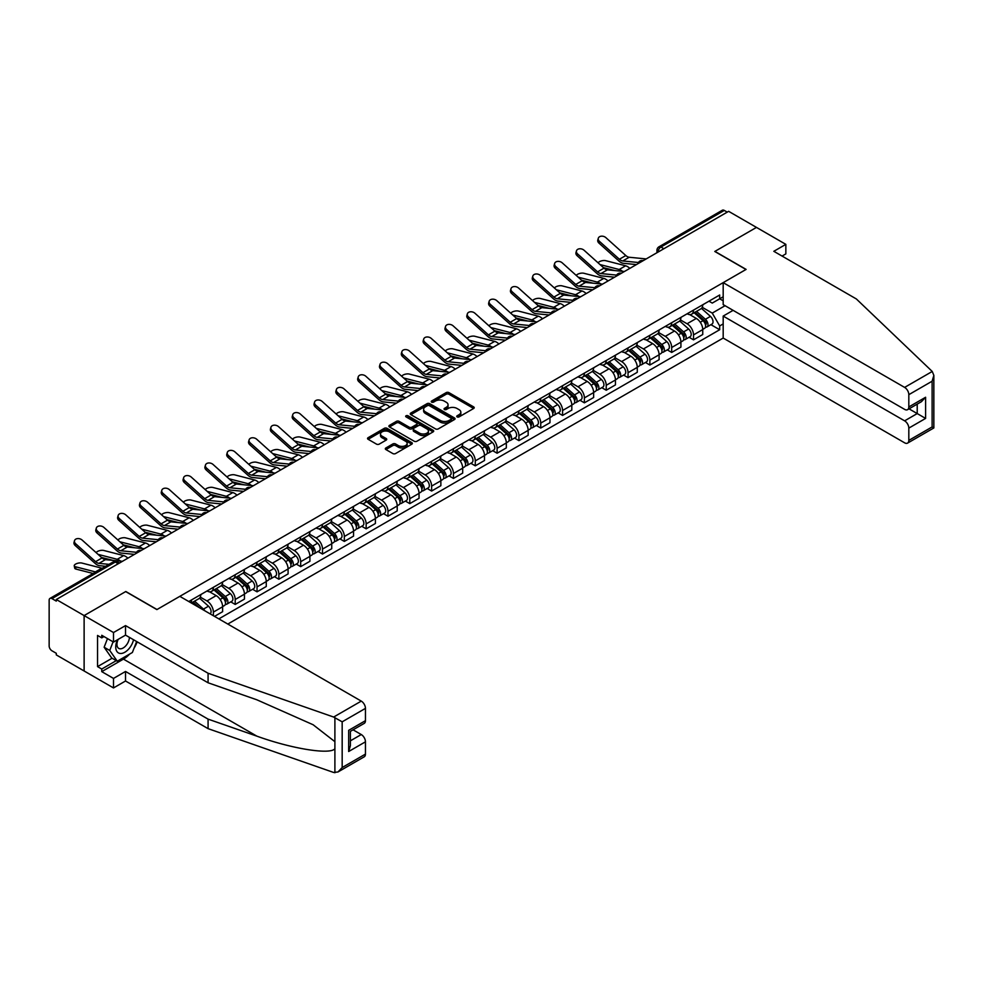 <?xml version="1.0" encoding="UTF-8"?>
<svg xmlns="http://www.w3.org/2000/svg" width="983" height="983" viewBox="0 0 983 983"><rect width="100%" height="100%" fill="white"/><g stroke="black" fill="none" stroke-linecap="round" stroke-linejoin="round"><path stroke-width="1.47" d="M457.132 416.903A1.364 0.786 0 0 0 459.049 416.903L473.646 408.486A1.941 1.118 0 0 0 474.211 407.687A1.941 1.118 0 0 0 473.646 406.901L448.924 392.622A1.941 1.118 0 0 0 446.184 392.622L431.586 401.052A1.364 0.786 0 0 0 433.515 402.158L435.395 401.076A6.217 3.588 0 0 1 444.193 401.076L446.245 402.256A6.217 3.588 0 0 1 448.064 404.799A6.217 3.588 0 0 1 446.245 407.331L444.365 408.424A1.364 0.786 0 0 0 446.282 409.53L448.174 408.449A6.217 3.588 0 0 1 456.96 408.449L459.012 409.628A6.217 3.588 0 0 1 460.843 412.172A6.217 3.588 0 0 1 459.012 414.703L457.132 415.797A1.364 0.786 0 0 0 457.132 416.903L457.132 415.797M385.901 447.965A1.941 1.118 0 0 0 385.324 448.752A1.941 1.118 0 0 0 385.901 449.55L392.831 453.556A1.941 1.118 0 0 0 395.571 453.556L411.779 444.193A1.941 1.118 0 0 0 412.344 443.407A1.941 1.118 0 0 0 411.779 442.608L387.069 428.342A1.941 1.118 0 0 0 384.316 428.342L368.109 437.693A1.941 1.118 0 0 0 367.544 438.492A1.941 1.118 0 0 0 368.109 439.278L376.489 444.119A1.941 1.118 0 0 0 379.241 444.119L386.172 440.114A1.941 1.118 0 0 0 386.737 439.327A1.941 1.118 0 0 0 386.172 438.529L382.018 436.133A5.198 2.998 0 0 1 380.495 434.007A5.198 2.998 0 0 1 383.702 431.242A5.198 2.998 0 0 1 389.366 431.893L405.635 441.281A5.198 2.998 0 0 1 407.159 443.407A5.198 2.998 0 0 1 403.952 446.171A5.198 2.998 0 0 1 398.287 445.532L395.571 443.96A1.941 1.118 0 0 0 392.831 443.96L385.901 447.965L385.901 449.55M56.289 599.507L728.636 211.333L756.468 227.405L714.776 251.464L745.974 269.477L157.01 609.521L125.812 591.508L84.12 615.579L56.289 599.507L56.289 601.117L51.952 598.61A3.957 2.285 -120 0 0 49.973 598.414A3.957 2.285 -120 0 0 49.15 600.232L49.15 645.942A3.957 2.285 -120 0 0 51.952 650.795L56.289 653.29L56.289 654.911L84.12 670.984L84.12 615.579L84.12 670.984L113.5 687.94L113.5 678.417L125.529 671.463L125.529 680.998L113.5 687.94M435.53 428.895A1.941 1.118 0 0 0 438.283 428.895L454.49 419.544A1.941 1.118 0 0 0 455.055 418.746A1.941 1.118 0 0 0 454.49 417.959L429.768 403.681A1.941 1.118 0 0 0 427.027 403.681L410.82 413.044A1.941 1.118 0 0 0 410.255 413.831A1.941 1.118 0 0 0 410.82 414.629L435.53 428.895M406.63 417.197A1.364 0.786 0 0 1 408.006 417.394L408.006 415.772L433.134 430.284A1.941 1.118 0 0 1 433.7 431.082A1.941 1.118 0 0 1 433.134 431.869L416.927 441.232A1.941 1.118 0 0 1 414.187 441.232L389.465 426.954L389.465 425.369A1.941 1.118 0 0 0 388.899 426.167A1.941 1.118 0 0 0 389.465 426.954M389.465 425.369L396.395 421.363A1.941 1.118 0 0 1 399.147 421.363L409.174 427.15A1.941 1.118 0 0 0 411.914 427.15L416.522 424.496A1.941 1.118 0 0 0 417.087 423.71A1.941 1.118 0 0 0 416.522 422.911L406.077 416.89A1.364 0.786 0 0 1 408.006 415.772M227.798 624.058L723.181 338.054L904.618 442.817A5.935 3.428 -120 0 0 907.592 443.1A5.935 3.428 -120 0 0 908.82 440.384L908.82 428.109A5.935 3.428 -120 0 0 904.618 420.847L917.213 413.573L925.605 418.414L908.82 428.109M663.857 248.724L660.92 247.028A3.957 2.285 60 0 0 658.942 246.831L722.321 210.239A3.957 2.285 60 0 1 724.299 210.436L660.92 247.028A3.957 2.285 120 0 0 658.119 251.869L658.119 252.029M727.236 212.131L724.299 210.436M693.519 310.112A9.105 5.259 60 0 1 691.627 314.191L700.867 308.859A9.105 5.259 -120 0 0 702.747 304.779M680.408 319.905L687.08 323.763A9.105 5.259 60 0 1 693.519 334.908L702.747 329.575A9.105 5.259 -120 0 0 696.32 318.431L689.71 314.609M702.747 329.575L702.747 334.503L693.519 339.835L689.095 337.28M691.627 314.191A9.105 5.259 60 0 1 687.154 313.786M693.519 334.908L693.519 339.835M671.696 322.707A9.105 5.259 60 0 1 669.804 326.798L679.044 321.466A9.105 5.259 -120 0 0 680.924 317.374M667.26 349.874L671.696 352.43L680.924 347.097L680.924 342.17A9.105 5.259 -120 0 0 674.485 331.025L667.887 327.216M669.804 326.798A9.105 5.259 60 0 1 665.331 326.381M658.585 332.512L665.258 336.358A9.105 5.259 60 0 1 671.696 347.503L671.696 352.43M649.874 335.301A9.105 5.259 60 0 1 647.981 339.393L657.222 334.06A9.105 5.259 -120 0 0 659.101 329.981M645.438 362.469L649.874 365.025L659.101 359.704L659.101 354.777A9.105 5.259 -120 0 0 652.663 343.632L646.052 339.811M647.981 339.393A9.105 5.259 60 0 1 643.509 338.988M636.763 345.107L643.435 348.953A9.105 5.259 60 0 1 649.874 360.11L649.874 365.025M628.039 347.908A9.105 5.259 60 0 1 626.159 351.988L635.399 346.667A9.105 5.259 -120 0 0 637.279 342.576M623.615 375.076L628.039 377.632L637.279 372.299L637.279 367.372A9.105 5.259 -120 0 0 630.84 356.227L624.23 352.406M626.159 351.988A9.105 5.259 60 0 1 621.674 351.582M614.94 357.701L621.612 361.56A9.105 5.259 60 0 1 628.039 372.704L628.039 377.632M606.216 360.503A9.105 5.259 60 0 1 604.336 364.595L613.564 359.262A9.105 5.259 -120 0 0 615.456 355.182M601.793 387.671L606.216 390.226L615.456 384.894L615.456 379.979A9.105 5.259 -120 0 0 609.018 368.822L602.407 365.012M604.336 364.595A9.105 5.259 60 0 1 599.851 364.177M593.118 370.308L599.79 374.154A9.105 5.259 60 0 1 606.216 385.299L606.216 390.226M584.394 373.11A9.105 5.259 60 0 1 582.514 377.189L591.741 371.857A9.105 5.259 -120 0 0 593.634 367.777M579.97 400.278L584.394 402.833L593.634 397.501L593.634 392.573A9.105 5.259 -120 0 0 587.195 381.429L580.584 377.607M582.514 377.189A9.105 5.259 60 0 1 578.029 376.784M571.295 382.903L577.967 386.761A9.105 5.259 60 0 1 584.394 397.906L584.394 402.833M562.571 385.705A9.105 5.259 60 0 1 560.691 389.796L569.919 384.464A9.105 5.259 -120 0 0 571.811 380.372M558.147 412.872L562.571 415.428L571.811 410.095L571.811 405.168A9.105 5.259 -120 0 0 565.372 394.023L558.762 390.214M560.691 389.796A9.105 5.259 60 0 1 556.206 389.379M549.472 395.51L556.132 399.356A9.105 5.259 60 0 1 562.571 410.501L562.571 415.428M540.748 398.312A9.105 5.259 60 0 1 538.868 402.391L548.096 397.058A9.105 5.259 -120 0 0 549.976 392.979M536.325 425.479L540.748 428.035L549.976 422.702L549.976 417.775A9.105 5.259 -120 0 0 543.55 406.63L536.939 402.809M538.868 402.391A9.105 5.259 60 0 1 534.383 401.986M527.65 408.105L534.31 411.963A9.105 5.259 60 0 1 540.748 423.108L540.748 428.035M518.926 410.906A9.105 5.259 60 0 1 517.046 414.998L526.274 409.665A9.105 5.259 -120 0 0 528.154 405.574M514.502 438.074L518.926 440.63L528.154 435.297L528.154 430.37A9.105 5.259 -120 0 0 521.727 419.225L515.117 415.416M517.046 414.998A9.105 5.259 60 0 1 512.561 414.58M505.815 420.712L512.487 424.558A9.105 5.259 60 0 1 518.926 435.702L518.926 440.63M497.103 423.501A9.105 5.259 60 0 1 495.211 427.593L504.451 422.26A9.105 5.259 -120 0 0 506.331 418.18M492.68 450.669L497.103 453.224L506.331 447.904L506.331 442.977A9.105 5.259 -120 0 0 499.905 431.832L493.294 428.01M495.211 427.593A9.105 5.259 60 0 1 490.738 427.187M483.992 433.306L490.664 437.152A9.105 5.259 60 0 1 497.103 448.309L497.103 453.224M475.281 436.108A9.105 5.259 60 0 1 473.388 440.187L482.628 434.867A9.105 5.259 -120 0 0 484.508 430.775M470.845 463.276L475.281 465.831L484.508 460.499L484.508 455.571A9.105 5.259 -120 0 0 478.07 444.427L471.471 440.605M473.388 440.187A9.105 5.259 60 0 1 468.916 439.782M462.17 445.901L468.842 449.759A9.105 5.259 60 0 1 475.281 460.904L475.281 465.831M453.458 448.703A9.105 5.259 60 0 1 451.566 452.794L460.806 447.462A9.105 5.259 -120 0 0 462.686 443.382M449.022 475.87L453.458 478.426L462.686 473.093L462.686 468.178A9.105 5.259 -120 0 0 456.247 457.021L449.636 453.212M451.566 452.794A9.105 5.259 60 0 1 447.093 452.377M440.347 458.508L447.019 462.354A9.105 5.259 60 0 1 453.458 473.499L453.458 478.426M431.623 461.31A9.105 5.259 60 0 1 429.743 465.389L438.983 460.056A9.105 5.259 -120 0 0 440.863 455.977M427.2 488.477L431.623 491.033L440.863 485.7L440.863 480.773A9.105 5.259 -120 0 0 434.425 469.628L427.814 465.807M429.743 465.389A9.105 5.259 60 0 1 425.258 464.984M418.525 471.103L425.197 474.961A9.105 5.259 60 0 1 431.623 486.106L431.623 491.033M409.8 473.904A9.105 5.259 60 0 1 407.92 477.996L417.148 472.663A9.105 5.259 -120 0 0 419.041 468.572M405.377 501.072L409.8 503.628L419.041 498.295L419.041 493.368A9.105 5.259 -120 0 0 412.602 482.223L405.991 478.414M407.92 477.996A9.105 5.259 60 0 1 403.435 477.578M396.702 483.71L403.374 487.556A9.105 5.259 60 0 1 409.8 498.7L409.8 503.628M387.978 486.511A9.105 5.259 60 0 1 386.098 490.591L395.326 485.258A9.105 5.259 -120 0 0 397.218 481.179M383.554 513.679L387.978 516.235L397.218 510.902L397.218 505.975A9.105 5.259 -120 0 0 390.779 494.83L384.169 491.009M386.098 490.591A9.105 5.259 60 0 1 381.613 490.185M374.879 496.304L381.551 500.163A9.105 5.259 60 0 1 387.978 511.307L387.978 516.235M366.155 499.106A9.105 5.259 60 0 1 364.275 503.198L373.503 497.865A9.105 5.259 -120 0 0 375.395 493.773M361.732 526.274L366.155 528.829L375.395 523.497L375.395 518.569A9.105 5.259 -120 0 0 368.957 507.425L362.346 503.615M364.275 503.198A9.105 5.259 60 0 1 359.79 502.78M353.057 508.911L359.717 512.757A9.105 5.259 60 0 1 366.155 523.902L366.155 528.829M344.333 511.701A9.105 5.259 60 0 1 342.453 515.792L351.681 510.46A9.105 5.259 -120 0 0 353.561 506.38M339.909 538.868L344.333 541.424L353.561 536.104L353.561 531.176A9.105 5.259 -120 0 0 347.134 520.032L340.523 516.21M342.453 515.792A9.105 5.259 60 0 1 337.968 515.387M331.234 521.506L337.894 525.352A9.105 5.259 60 0 1 344.333 536.509L344.333 541.424M322.51 524.308A9.105 5.259 60 0 1 320.63 528.387L329.858 523.067A9.105 5.259 -120 0 0 331.738 518.975M318.087 551.475L322.51 554.031L331.738 548.698L331.738 543.771A9.105 5.259 -120 0 0 325.312 532.626L318.701 528.805M320.63 528.387A9.105 5.259 60 0 1 316.145 527.982M309.399 534.101L316.071 537.959A9.105 5.259 60 0 1 322.51 549.104L322.51 554.031M300.687 536.902A9.105 5.259 60 0 1 298.795 540.994L308.035 535.661A9.105 5.259 -120 0 0 309.915 531.582M296.264 564.07L300.687 566.626L309.915 561.293L309.915 556.378A9.105 5.259 -120 0 0 303.489 545.221L296.878 541.412M298.795 540.994A9.105 5.259 60 0 1 294.322 540.576M287.577 546.708L294.249 550.554A9.105 5.259 60 0 1 300.687 561.698L300.687 566.626M278.865 549.509A9.105 5.259 60 0 1 276.973 553.589L286.213 548.256A9.105 5.259 -120 0 0 288.093 544.177M274.429 576.677L278.865 579.233L288.093 573.9L288.093 568.973A9.105 5.259 -120 0 0 281.654 557.828L275.056 554.007M276.973 553.589A9.105 5.259 60 0 1 272.5 553.183M265.754 559.302L272.426 563.161A9.105 5.259 60 0 1 278.865 574.305L278.865 579.233M257.042 562.104A9.105 5.259 60 0 1 255.15 566.196L264.39 560.863A9.105 5.259 -120 0 0 266.27 556.771M252.606 589.272L257.042 591.827L266.27 586.495L266.27 581.567A9.105 5.259 -120 0 0 259.831 570.423L253.221 566.613M255.15 566.196A9.105 5.259 60 0 1 250.677 565.778M243.931 571.909L250.604 575.755A9.105 5.259 60 0 1 257.042 586.9L257.042 591.827M235.207 574.711A9.105 5.259 60 0 1 233.327 578.79L242.568 573.458A9.105 5.259 -120 0 0 244.448 569.378M230.784 601.879L235.207 604.434L244.448 599.102L244.448 594.174A9.105 5.259 -120 0 0 238.009 583.03L231.398 579.208M233.327 578.79A9.105 5.259 60 0 1 228.842 578.385M222.109 584.504L228.781 588.362A9.105 5.259 60 0 1 235.207 599.507L235.207 604.434M213.385 587.306A9.105 5.259 60 0 1 211.505 591.397L220.733 586.065A9.105 5.259 -120 0 0 222.625 581.973M214.515 616.378L222.625 611.696L222.625 606.769A9.105 5.259 -120 0 0 216.186 595.624L209.576 591.815M211.505 591.397A9.105 5.259 60 0 1 207.02 590.98M200.286 597.111L206.958 600.957A9.105 5.259 60 0 1 213.385 612.102L213.385 615.739M191.366 603.021L198.91 598.659A9.105 5.259 -120 0 0 200.802 594.58M191.562 599.9A9.105 5.259 60 0 1 190.886 602.751M723.181 300.823L719.679 298.795L712.257 303.083L708.976 301.179M702.231 307.31L712.257 313.098L725.061 305.701M723.181 323.923L719.679 325.938L712.257 313.098M218.84 618.885L719.679 329.735L719.679 325.938M723.181 296.78L719.679 298.795L719.679 294.998L188.773 601.522M710.918 324.673L719.679 329.735M457.673 417.099L459.012 416.325A6.217 3.588 0 0 0 460.843 413.782L460.843 412.172M448.064 404.799L448.064 406.409A6.217 3.588 0 0 1 446.245 408.953L444.906 409.727M473.646 406.901L473.646 408.486L448.924 394.244A1.941 1.118 0 0 0 446.184 394.244L432.127 402.354M454.465 419.557L429.768 405.303A1.941 1.118 0 0 0 427.027 405.303L410.845 414.642L410.82 413.044M451.05 419.311A1.364 0.786 0 0 0 451.05 418.193L429.362 405.672A1.364 0.786 0 0 0 427.433 405.672L425.442 406.815A6.217 3.588 0 0 0 423.624 409.358A6.217 3.588 0 0 0 425.442 411.889L440.273 420.454A6.217 3.588 0 0 0 449.059 420.454L451.05 419.311L451.05 420.921A1.364 0.786 0 0 0 451.455 420.368L451.455 418.746M423.624 409.358L423.624 410.968A6.217 3.588 0 0 0 425.442 413.511L425.442 411.889M451.05 420.921L449.059 422.076A6.217 3.588 0 0 1 440.273 422.076L425.442 413.511M389.489 426.966L396.395 422.985L396.395 421.363M417.087 423.71L417.087 425.32A1.941 1.118 0 0 1 416.522 426.118L411.914 428.772A1.941 1.118 0 0 1 409.174 428.772L399.147 422.985A1.941 1.118 0 0 0 396.395 422.985M408.006 417.394L433.11 431.881M419.569 433.159A5.198 2.998 0 0 0 425.234 433.81A5.198 2.998 0 0 0 428.441 431.033A5.198 2.998 0 0 0 426.917 428.92L421.191 425.602A1.941 1.118 0 0 0 418.439 425.602L413.843 428.269A1.941 1.118 0 0 0 413.265 429.055A1.941 1.118 0 0 0 413.843 429.854L419.569 433.159L419.569 434.781A5.198 2.998 0 0 0 425.234 435.42A5.198 2.998 0 0 0 428.441 432.655L428.441 431.033M413.265 429.055L413.265 430.677A1.941 1.118 0 0 0 413.843 431.463L413.843 429.854M419.569 434.781L413.843 431.463M407.159 443.407L407.159 445.016A5.198 2.998 0 0 1 403.952 447.793A5.198 2.998 0 0 1 398.287 447.142L395.571 445.582A1.941 1.118 0 0 0 392.831 445.582L385.926 449.563M380.495 434.007L380.495 435.629A5.198 2.998 0 0 0 382.018 437.742L382.018 436.133M386.147 440.126L382.018 437.742M411.779 442.608L411.779 444.193L387.069 429.964A1.941 1.118 0 0 0 384.316 429.964L368.134 439.303L368.109 437.693M629.808 268.384A9.891 5.714 -120 0 0 625.618 265.791L605.688 260.667A4.546 1.831 -11.9 0 0 601.277 260.937A4.546 1.831 -11.9 0 0 598.119 262.866M694.145 312.741L703.042 320.679A4.952 2.851 60 0 1 704.59 328.322L702.747 329.391M694.379 312.95L698.569 315.371M695.042 312.225L704.946 321.048A2.371 1.376 60 0 1 705.683 324.722A2.371 1.376 60 0 1 705.475 324.808M696.529 311.365L705.413 319.303A4.952 2.851 60 0 1 706.974 326.946A4.952 2.851 60 0 1 705.475 327.106M701.481 308.392L710.451 316.391A4.952 2.851 60 0 1 712.011 324.046L706.974 326.946M614.928 270.595L603.427 267.634M622.546 271.333A9.891 5.714 -120 0 0 619.179 269.502L600.023 264.574M646.2 258.922L629.194 257.251A7.323 4.227 60 0 1 625.827 255.543L605.884 237.653A4.546 3.232 15.6 0 0 601.412 236.178A4.546 3.232 15.6 0 0 598.291 238.291A4.546 3.232 15.6 0 0 599.458 241.363L598.966 243.108A4.546 3.232 -164.4 0 1 597.799 240.036L598.291 238.291M638.459 262.51L622.755 260.962A7.323 4.227 60 0 1 619.388 259.254L599.458 241.363M636.406 264.574L623.455 263.309A9.891 5.714 60 0 1 618.897 260.999L598.966 243.108M607.986 280.978A9.891 5.714 -120 0 0 603.795 278.386L583.865 273.262A4.546 1.831 -11.9 0 0 579.454 273.532A4.546 1.831 -11.9 0 0 576.296 275.461M672.323 325.336L681.219 333.274A4.952 2.851 60 0 1 682.767 340.929L680.924 341.986M672.556 325.545L676.746 327.966M673.22 324.82L683.111 333.655A2.371 1.376 60 0 1 683.861 337.329A2.371 1.376 60 0 1 683.64 337.415M674.707 323.972L683.59 331.898A4.952 2.851 60 0 1 685.151 339.553A4.952 2.851 60 0 1 683.652 339.713M679.658 320.986L688.628 328.998A4.952 2.851 60 0 1 690.189 336.641L685.151 339.553M593.105 283.19L581.604 280.229M600.724 283.94A9.891 5.714 -120 0 0 597.357 282.109L578.201 277.181M586.163 293.573A9.891 5.714 -120 0 0 581.973 290.993L562.03 285.856A4.546 1.831 -11.9 0 0 557.631 286.127A4.546 1.831 -11.9 0 0 554.461 288.056M650.5 337.943L659.396 345.881A4.952 2.851 60 0 1 660.945 353.524L659.101 354.593M650.734 338.152L654.924 340.573M651.397 337.427L661.289 346.249A2.371 1.376 60 0 1 662.038 349.923A2.371 1.376 60 0 1 661.817 350.009M652.884 336.567L661.768 344.505A4.952 2.851 60 0 1 663.328 352.147A4.952 2.851 60 0 1 661.829 352.307M657.836 333.593L666.806 341.593A4.952 2.851 60 0 1 668.354 349.248L663.328 352.147M571.283 295.785L559.782 292.836M578.901 296.534A9.891 5.714 -120 0 0 575.534 294.703L556.378 289.776M932.24 371.463L933.85 375.371L932.117 381.22L908.82 394.674A5.935 3.428 -120 0 0 904.618 387.4L932.24 371.463L856.353 298.955L773.818 251.304L785.847 244.362L756.468 227.405L714.924 251.39L746.122 269.403L723.181 282.649L904.618 387.4M785.847 244.362L785.847 253.897L782.075 256.072M723.181 338.054L723.181 316.084L904.618 420.847M723.181 282.649L723.181 304.619L904.618 409.37A5.935 3.428 -120 0 0 907.592 409.665A5.935 3.428 -120 0 0 908.82 406.95L908.82 394.674M733.109 310.345L723.181 316.084M909.017 408.842L917.213 413.573L917.213 404.111M908.82 406.95L925.605 397.255L921.415 401.691L907.592 409.665M908.82 440.384L932.117 426.941L932.99 427.445M125.529 671.463L208.077 719.126L208.077 728.649L333.642 772.466L337.968 771.974L342.17 767.539L365.455 754.096A5.935 3.428 60 0 1 364.226 756.812L337.968 771.974M208.077 719.126L256.858 736.144C291.521 748.739 330.337 754.993 334.896 748.714L334.896 741.673L313.11 724.741L256.858 699.798L208.077 682.78L125.529 635.116L113.5 642.071L101.753 635.288L101.753 637.869L97.55 635.448L97.55 666.621L101.753 669.042L116.301 660.637M208.077 728.649L125.529 680.998M365.455 708.374L342.17 721.829L333.642 717.049L208.077 673.244L125.529 625.593L113.5 632.536L84.12 615.579L125.677 591.582L156.875 609.595L179.815 596.349L361.265 701.112A5.935 3.428 60 0 1 365.455 708.374L365.455 720.662A5.935 3.428 60 0 1 364.226 723.377L350.403 731.352L350.403 745.655L348.67 751.516L348.67 730.344C350.931 731.659 350.931 731.659 348.67 730.344L365.455 720.662M113.5 632.536L113.5 642.071M129.609 654.1A22.253 12.853 -60 0 1 123.44 659.114L101.753 671.635L113.5 678.417M101.753 671.635L101.753 669.042M125.529 625.593L125.529 635.116M208.077 673.244L208.077 682.78M350.403 740.813L361.265 734.547A5.935 3.428 60 0 1 365.455 741.821L365.455 754.096M361.265 734.547L353.069 729.816M137.178 641.85A22.253 12.853 -60 0 1 134.02 648.276M103.989 636.579L101.753 637.869M97.55 666.621L112.111 658.217M117.505 639.761A12.865 7.422 120 0 0 115.736 646.998A12.865 7.422 120 0 0 123.514 652.896A12.865 7.422 120 0 0 133.541 639.749M118.193 639.355A8.81 5.087 120 0 0 116.952 644.381A8.81 5.087 120 0 0 118.771 648.411A8.81 5.087 120 0 0 125.492 646.126A8.81 5.087 120 0 0 129.4 637.353M136.637 641.53L132.386 652.491L117.284 661.215L111.681 657.983L104.137 647.232L107.491 638.594M117.284 661.215L109.727 650.463L113.082 641.825M104.137 647.232L109.727 650.463M624.377 271.517L607.371 269.846A7.323 4.227 60 0 1 604.004 268.138L584.062 250.247A4.546 3.232 15.6 0 0 579.589 248.785A4.546 3.232 15.6 0 0 576.468 250.886A4.546 3.232 15.6 0 0 577.635 253.97L577.144 255.715A4.546 3.232 -164.4 0 1 575.977 252.631L576.468 250.886M616.636 275.105L600.932 273.557A7.323 4.227 60 0 1 597.566 271.861L577.635 253.97M614.572 277.181L601.633 275.904A9.891 5.714 60 0 1 597.074 273.606L577.144 255.715M602.554 284.112L585.536 282.44A7.323 4.227 60 0 1 582.169 280.745L562.239 262.854A4.546 3.232 15.6 0 0 557.766 261.38A4.546 3.232 15.6 0 0 554.645 263.493A4.546 3.232 15.6 0 0 555.813 266.565L555.321 268.31A4.546 3.232 -164.4 0 1 554.154 265.226L554.645 263.493M594.813 287.7L579.11 286.164A7.323 4.227 60 0 1 575.743 284.456L555.813 266.565M592.749 289.776L579.798 288.498A9.891 5.714 60 0 1 575.252 286.2L555.321 268.31M564.34 306.18A9.891 5.714 -120 0 0 560.15 303.587L540.208 298.463A4.546 1.831 -11.9 0 0 535.809 298.734A4.546 1.831 -11.9 0 0 532.639 300.663M628.678 350.538L637.574 358.476A4.952 2.851 60 0 1 639.122 366.118L637.279 367.187M628.911 350.747L633.101 353.167M629.575 350.022L639.466 358.856A2.371 1.376 60 0 1 640.216 362.518A2.371 1.376 60 0 1 639.994 362.604M631.049 349.162L639.945 357.099A4.952 2.851 60 0 1 641.506 364.754A4.952 2.851 60 0 1 640.007 364.914M636.013 346.188L644.983 354.199A4.952 2.851 60 0 1 646.531 361.842L641.506 364.754M549.46 308.392L537.959 305.43M557.066 309.141A9.891 5.714 -120 0 0 553.712 307.298L534.555 302.383M542.518 318.775A9.891 5.714 -120 0 0 538.315 316.182L518.385 311.058A4.546 1.831 -11.9 0 0 513.986 311.328A4.546 1.831 -11.9 0 0 510.816 313.258M606.855 363.145L615.739 371.07A4.952 2.851 60 0 1 617.299 378.725L615.456 379.794M607.089 363.354L611.279 365.762M607.752 362.616L617.643 371.451A2.371 1.376 60 0 1 618.393 375.125A2.371 1.376 60 0 1 618.172 375.211M609.227 361.769L618.123 369.706A4.952 2.851 60 0 1 619.671 377.349A4.952 2.851 60 0 1 618.184 377.509M614.191 358.795L623.161 366.794A4.952 2.851 60 0 1 624.709 374.437L619.671 377.349M527.638 320.986L516.136 318.037M535.244 321.736A9.891 5.714 -120 0 0 531.889 319.905L512.733 314.978M520.695 331.382A9.891 5.714 -120 0 0 516.493 328.789L496.562 323.665A4.546 1.831 -11.9 0 0 492.164 323.935A4.546 1.831 -11.9 0 0 488.993 325.864M585.032 375.739L593.916 383.677A4.952 2.851 60 0 1 595.477 391.32L593.634 392.389M585.266 375.948L589.444 378.369M585.929 375.223L595.821 384.046A2.371 1.376 60 0 1 596.57 387.72A2.371 1.376 60 0 1 596.349 387.806M587.404 374.363L596.3 382.301A4.952 2.851 60 0 1 597.848 389.956A4.952 2.851 60 0 1 596.362 390.104M592.368 371.39L601.338 379.389A4.952 2.851 60 0 1 602.886 387.044L597.848 389.956M505.815 333.593L494.314 330.632M513.421 334.331A9.891 5.714 -120 0 0 510.066 332.5L490.91 327.572M580.732 296.719L563.714 295.047A7.323 4.227 60 0 1 560.347 293.339L540.417 275.449A4.546 3.232 15.6 0 0 535.944 273.987A4.546 3.232 15.6 0 0 532.823 276.088A4.546 3.232 15.6 0 0 533.978 279.172L533.499 280.905A4.546 3.232 -164.4 0 1 532.331 277.833L532.823 276.088M572.991 300.307L557.287 298.758A7.323 4.227 60 0 1 553.921 297.063L533.978 279.172M570.926 302.371L557.975 301.105A9.891 5.714 60 0 1 553.429 298.795L533.499 280.905M558.909 309.313L541.891 307.642A7.323 4.227 60 0 1 538.524 305.946L518.594 288.056A4.546 3.232 15.6 0 0 514.121 286.581A4.546 3.232 15.6 0 0 510.988 288.683A4.546 3.232 15.6 0 0 512.155 291.767L511.676 293.512A4.546 3.232 -164.4 0 1 510.509 290.427L510.988 288.683M551.168 312.901L535.452 311.365A7.323 4.227 60 0 1 532.086 309.657L512.155 291.767M549.104 314.978L536.153 313.7A9.891 5.714 60 0 1 531.606 311.402L511.676 293.512M537.087 321.92L520.068 320.249A7.323 4.227 60 0 1 516.702 318.541L496.771 300.651A4.546 3.232 15.6 0 0 492.299 299.188A4.546 3.232 15.6 0 0 489.165 301.289A4.546 3.232 15.6 0 0 490.333 304.361L489.853 306.106A4.546 3.232 -164.4 0 1 488.686 303.034L489.165 301.289M529.346 325.508L513.63 323.96A7.323 4.227 60 0 1 510.263 322.252L490.333 304.361M527.281 327.572L514.33 326.307A9.891 5.714 60 0 1 509.784 323.997L489.853 306.106M498.873 343.976A9.891 5.714 -120 0 0 494.67 341.384L474.74 336.26A4.546 1.831 -11.9 0 0 470.341 336.53A4.546 1.831 -11.9 0 0 467.171 338.459M563.21 388.334L572.094 396.272A4.952 2.851 60 0 1 573.654 403.927L571.799 404.984M563.443 388.555L567.621 390.964M564.107 387.818L573.998 396.653A2.371 1.376 60 0 1 574.748 400.327A2.371 1.376 60 0 1 574.527 400.413M565.581 386.97L574.477 394.908A4.952 2.851 60 0 1 576.026 402.551A4.952 2.851 60 0 1 574.539 402.711M570.545 383.984L579.515 391.996A4.952 2.851 60 0 1 581.064 399.639L576.026 402.551M483.992 346.188L472.491 343.227M491.598 346.938A9.891 5.714 -120 0 0 488.232 345.107L469.088 340.179M515.252 334.515L498.246 332.844A7.323 4.227 60 0 1 494.879 331.136L474.949 313.258A4.546 3.232 15.6 0 0 470.464 311.783A4.546 3.232 15.6 0 0 467.343 313.884A4.546 3.232 15.6 0 0 468.51 316.968L468.031 318.713A4.546 3.232 -164.4 0 1 466.864 315.629L467.343 313.884M507.523 338.103L491.807 336.567A7.323 4.227 60 0 1 488.44 334.859L468.51 316.968M505.459 340.179L492.508 338.902A9.891 5.714 60 0 1 487.961 336.604L468.031 318.713M477.05 356.583A9.891 5.714 -120 0 0 472.848 353.991L452.917 348.867A4.546 1.831 -11.9 0 0 448.506 349.137A4.546 1.831 -11.9 0 0 445.348 351.066M541.375 400.941L550.271 408.879A4.952 2.851 60 0 1 551.832 416.522L549.976 417.591M541.621 401.15L545.798 403.571M542.272 400.425L552.176 409.247A2.371 1.376 60 0 1 552.913 412.921A2.371 1.376 60 0 1 552.704 413.007M543.759 399.565L552.655 407.503A4.952 2.851 60 0 1 554.203 415.145A4.952 2.851 60 0 1 552.704 415.305M548.723 396.591L557.693 404.591A4.952 2.851 60 0 1 559.241 412.246L554.203 415.145M462.157 358.795L450.669 355.834M469.776 359.532A9.891 5.714 -120 0 0 466.409 357.701L447.265 352.774M493.429 347.122L476.423 345.451A7.323 4.227 60 0 1 473.056 343.743L453.126 325.852A4.546 3.232 15.6 0 0 448.641 324.378A4.546 3.232 15.6 0 0 445.52 326.491A4.546 3.232 15.6 0 0 446.687 329.563L446.196 331.308A4.546 3.232 -164.4 0 1 445.041 328.236L445.52 326.491M485.7 350.71L469.985 349.162A7.323 4.227 60 0 1 466.618 347.454L446.687 329.563M483.636 352.774L470.685 351.509A9.891 5.714 60 0 1 466.139 349.198L446.196 331.308M455.227 369.178A9.891 5.714 -120 0 0 451.025 366.585L431.095 361.461A4.546 1.831 -11.9 0 0 426.683 361.732A4.546 1.831 -11.9 0 0 423.526 363.661M519.552 413.536L528.449 421.474A4.952 2.851 60 0 1 529.997 429.129L528.154 430.185M519.786 413.745L523.976 416.165M520.449 413.02L530.353 421.854A2.371 1.376 60 0 1 531.09 425.528A2.371 1.376 60 0 1 530.881 425.614M521.936 412.172L530.832 420.097A4.952 2.851 60 0 1 532.381 427.752A4.952 2.851 60 0 1 530.881 427.912M526.888 409.186L535.858 417.197A4.952 2.851 60 0 1 537.418 424.84L532.381 427.752M440.335 371.39L428.834 368.428M447.953 372.139A9.891 5.714 -120 0 0 444.586 370.308L425.43 365.381M471.607 359.717L454.601 358.045A7.323 4.227 60 0 1 451.234 356.337L431.304 338.447A4.546 3.232 15.6 0 0 426.819 336.985A4.546 3.232 15.6 0 0 423.698 339.086A4.546 3.232 15.6 0 0 424.865 342.17L424.373 343.915A4.546 3.232 -164.4 0 1 423.206 340.831L423.698 339.086M463.865 363.305L448.162 361.756A7.323 4.227 60 0 1 444.795 360.061L424.865 342.17M461.813 365.381L448.862 364.103A9.891 5.714 60 0 1 444.304 361.805L424.373 343.915M433.392 381.773A9.891 5.714 -120 0 0 429.202 379.192L409.272 374.056A4.546 1.831 -11.9 0 0 404.861 374.326A4.546 1.831 -11.9 0 0 401.703 376.256M497.73 426.143L506.626 434.081A4.952 2.851 60 0 1 508.174 441.723L506.331 442.792M497.963 426.352L502.153 428.772M498.627 425.627L508.53 434.449A2.371 1.376 60 0 1 509.268 438.123A2.371 1.376 60 0 1 509.059 438.209M500.114 424.767L508.997 432.704A4.952 2.851 60 0 1 510.558 440.347A4.952 2.851 60 0 1 509.059 440.507M505.065 421.793L514.035 429.792A4.952 2.851 60 0 1 515.596 437.447L510.558 440.347M418.512 383.984L407.011 381.035M426.131 384.734A9.891 5.714 -120 0 0 422.764 382.903L403.608 377.976M449.784 372.311L432.778 370.64A7.323 4.227 60 0 1 429.411 368.944L409.469 351.054A4.546 3.232 15.6 0 0 404.996 349.579A4.546 3.232 15.6 0 0 401.875 351.693A4.546 3.232 15.6 0 0 403.042 354.765L402.551 356.51A4.546 3.232 -164.4 0 1 401.383 353.425L401.875 351.693M442.043 375.899L426.339 374.363A7.323 4.227 60 0 1 422.973 372.655L403.042 354.765M439.991 377.976L427.04 376.698A9.891 5.714 60 0 1 422.481 374.4L402.551 356.51M411.57 394.38A9.891 5.714 -120 0 0 407.38 391.787L387.449 386.663A4.546 1.831 -11.9 0 0 383.038 386.933A4.546 1.831 -11.9 0 0 379.88 388.863M475.907 438.737L484.803 446.675A4.952 2.851 60 0 1 486.352 454.318L484.508 455.387M476.141 438.946L480.331 441.367M476.804 438.221L486.696 447.056A2.371 1.376 60 0 1 487.445 450.718A2.371 1.376 60 0 1 487.224 450.804M478.291 437.361L487.175 445.299A4.952 2.851 60 0 1 488.735 452.954A4.952 2.851 60 0 1 487.236 453.114M483.243 434.388L492.213 442.399A4.952 2.851 60 0 1 493.773 450.042L488.735 452.954M396.69 396.591L385.189 393.63M404.308 397.341A9.891 5.714 -120 0 0 400.941 395.498L381.785 390.583M389.747 406.974A9.891 5.714 -120 0 0 385.557 404.382L365.615 399.258A4.546 1.831 -11.9 0 0 361.216 399.528A4.546 1.831 -11.9 0 0 358.045 401.457M454.085 451.344L462.981 459.27A4.952 2.851 60 0 1 464.529 466.925L462.686 467.994M454.318 451.553L458.508 453.962M454.982 450.816L464.873 459.651A2.371 1.376 60 0 1 465.623 463.325A2.371 1.376 60 0 1 465.401 463.411M456.468 449.968L465.352 457.906A4.952 2.851 60 0 1 466.913 465.549A4.952 2.851 60 0 1 465.414 465.709M461.42 446.995L470.39 454.994A4.952 2.851 60 0 1 471.938 462.637L466.913 465.549M374.867 409.186L363.366 406.237M382.485 409.936A9.891 5.714 -120 0 0 379.119 408.105L359.962 403.177M367.925 419.581A9.891 5.714 -120 0 0 363.722 416.989L343.792 411.865A4.546 1.831 -11.9 0 0 339.393 412.135A4.546 1.831 -11.9 0 0 336.223 414.064M432.262 463.939L441.158 471.877A4.952 2.851 60 0 1 442.706 479.52L440.863 480.589M432.495 464.148L436.685 466.569M433.159 463.423L443.05 472.245A2.371 1.376 60 0 1 443.8 475.919A2.371 1.376 60 0 1 443.579 476.005M434.633 462.563L443.53 470.501A4.952 2.851 60 0 1 445.09 478.156A4.952 2.851 60 0 1 443.591 478.303M439.598 459.589L448.567 467.589A4.952 2.851 60 0 1 450.116 475.244L445.09 478.156M353.044 421.793L341.543 418.832M360.65 422.53A9.891 5.714 -120 0 0 357.296 420.699L338.14 415.772M346.102 432.176A9.891 5.714 -120 0 0 341.9 429.583L321.969 424.459A4.546 1.831 -11.9 0 0 317.57 424.73A4.546 1.831 -11.9 0 0 314.4 426.659M410.439 476.534L419.323 484.472A4.952 2.851 60 0 1 420.884 492.127L419.041 493.183M410.673 476.755L414.863 479.163M411.336 476.018L421.228 484.852A2.371 1.376 60 0 1 421.977 488.526A2.371 1.376 60 0 1 421.756 488.612M412.811 475.17L421.707 483.108A4.952 2.851 60 0 1 423.255 490.75A4.952 2.851 60 0 1 421.768 490.91M417.775 472.184L426.745 480.196A4.952 2.851 60 0 1 428.293 487.838L423.255 490.75M331.222 434.388L319.721 431.426M338.828 435.137A9.891 5.714 -120 0 0 335.473 433.306L316.317 428.379M324.279 444.783A9.891 5.714 -120 0 0 320.077 442.19L300.147 437.066A4.546 1.831 -11.9 0 0 295.748 437.337A4.546 1.831 -11.9 0 0 292.578 439.266M388.617 489.141L397.501 497.079A4.952 2.851 60 0 1 399.061 504.721L397.218 505.79M388.85 489.35L393.028 491.77M389.514 488.625L399.405 497.447A2.371 1.376 60 0 1 400.155 501.121A2.371 1.376 60 0 1 399.934 501.207M390.988 487.765L399.884 495.702A4.952 2.851 60 0 1 401.433 503.345A4.952 2.851 60 0 1 399.946 503.505M395.952 484.791L404.922 492.79A4.952 2.851 60 0 1 406.471 500.445L401.433 503.345M309.399 446.995L297.898 444.033M317.005 447.732A9.891 5.714 -120 0 0 313.651 445.901L294.495 440.974M302.457 457.378A9.891 5.714 -120 0 0 298.254 454.785L278.324 449.661A4.546 1.831 -11.9 0 0 273.925 449.931A4.546 1.831 -11.9 0 0 270.755 451.861M366.794 501.735L375.678 509.673A4.952 2.851 60 0 1 377.239 517.328L375.383 518.385M367.028 501.944L371.205 504.365M367.691 501.219L377.583 510.054A2.371 1.376 60 0 1 378.332 513.728A2.371 1.376 60 0 1 378.111 513.814M369.166 500.372L378.062 508.297A4.952 2.851 60 0 1 379.61 515.952A4.952 2.851 60 0 1 378.123 516.112M374.13 497.386L383.1 505.397A4.952 2.851 60 0 1 384.648 513.04L379.61 515.952M287.577 459.589L276.076 456.628M295.183 460.339A9.891 5.714 -120 0 0 291.816 458.508L272.672 453.581M427.961 384.918L410.955 383.247A7.323 4.227 60 0 1 407.589 381.539L387.646 363.649A4.546 3.232 15.6 0 0 383.173 362.186A4.546 3.232 15.6 0 0 380.052 364.288A4.546 3.232 15.6 0 0 381.22 367.372L380.728 369.104A4.546 3.232 -164.4 0 1 379.561 366.032L380.052 364.288M420.22 388.506L404.517 386.958A7.323 4.227 60 0 1 401.15 385.262L381.22 367.372M418.156 390.57L405.217 389.305A9.891 5.714 60 0 1 400.659 386.995L380.728 369.104M406.139 397.513L389.121 395.842A7.323 4.227 60 0 1 385.754 394.146L365.823 376.256A4.546 3.232 15.6 0 0 361.351 374.781A4.546 3.232 15.6 0 0 358.23 376.882A4.546 3.232 15.6 0 0 359.397 379.966L358.906 381.711A4.546 3.232 -164.4 0 1 357.738 378.627L358.23 376.882M398.398 401.101L382.694 399.565A7.323 4.227 60 0 1 379.327 397.857L359.397 379.966M396.333 403.177L383.382 401.9A9.891 5.714 60 0 1 378.836 399.602L358.906 381.711M384.316 410.12L367.298 408.449A7.323 4.227 60 0 1 363.931 406.741L344.001 388.85A4.546 3.232 15.6 0 0 339.528 387.388A4.546 3.232 15.6 0 0 336.407 389.489A4.546 3.232 15.6 0 0 337.562 392.561L337.083 394.306A4.546 3.232 -164.4 0 1 335.916 391.234L336.407 389.489M376.575 413.708L360.872 412.16A7.323 4.227 60 0 1 357.505 410.452L337.562 392.561M374.511 415.772L361.56 414.507A9.891 5.714 60 0 1 357.013 412.196L337.083 394.306M362.494 422.715L345.475 421.043A7.323 4.227 60 0 1 342.109 419.336L322.178 401.457A4.546 3.232 15.6 0 0 317.706 399.983A4.546 3.232 15.6 0 0 314.572 402.084A4.546 3.232 15.6 0 0 315.74 405.168L315.26 406.913A4.546 3.232 -164.4 0 1 314.093 403.829L314.572 402.084M354.752 426.303L339.037 424.767A7.323 4.227 60 0 1 335.67 423.059L315.74 405.168M352.688 428.379L339.737 427.101A9.891 5.714 60 0 1 335.191 424.803L315.26 406.913M340.671 435.322L323.653 433.65A7.323 4.227 60 0 1 320.286 431.942L300.356 414.052A4.546 3.232 15.6 0 0 295.883 412.577A4.546 3.232 15.6 0 0 292.75 414.691A4.546 3.232 15.6 0 0 293.917 417.763L293.438 419.508A4.546 3.232 -164.4 0 1 292.27 416.436L292.75 414.691M332.93 438.909L317.214 437.361A7.323 4.227 60 0 1 313.847 435.653L293.917 417.763M330.866 440.974L317.914 439.708A9.891 5.714 60 0 1 313.368 437.398L293.438 419.508M318.836 447.916L301.83 446.245A7.323 4.227 60 0 1 298.463 444.537L278.533 426.647A4.546 3.232 15.6 0 0 274.048 425.184A4.546 3.232 15.6 0 0 270.927 427.286A4.546 3.232 15.6 0 0 272.094 430.37L271.615 432.115A4.546 3.232 -164.4 0 1 270.448 429.03L270.927 427.286M311.107 451.504L295.392 449.956A7.323 4.227 60 0 1 292.025 448.26L272.094 430.37M309.043 453.581L296.092 452.303A9.891 5.714 60 0 1 291.546 450.005L271.615 432.115M280.634 469.972A9.891 5.714 -120 0 0 276.432 467.392L256.502 462.256A4.546 1.831 -11.9 0 0 252.09 462.526A4.546 1.831 -11.9 0 0 248.932 464.455M344.959 514.342L353.855 522.28A4.952 2.851 60 0 1 355.416 529.923L353.561 530.992M345.205 514.551L349.383 516.972M345.856 513.826L355.76 522.649A2.371 1.376 60 0 1 356.497 526.323A2.371 1.376 60 0 1 356.288 526.409M347.343 512.966L356.239 520.904A4.952 2.851 60 0 1 357.787 528.547A4.952 2.851 60 0 1 356.288 528.707M352.307 509.993L361.277 517.992A4.952 2.851 60 0 1 362.825 525.647L357.787 528.547M265.742 472.184L254.253 469.235M273.36 472.934A9.891 5.714 -120 0 0 269.993 471.103L250.849 466.175M297.013 460.511L280.008 458.84A7.323 4.227 60 0 1 276.641 457.144L256.71 439.254A4.546 3.232 15.6 0 0 252.226 437.779A4.546 3.232 15.6 0 0 249.104 439.892A4.546 3.232 15.6 0 0 250.272 442.964L249.78 444.709A4.546 3.232 -164.4 0 1 248.625 441.625L249.104 439.892M289.285 464.099L273.569 462.563A7.323 4.227 60 0 1 270.202 460.855L250.272 442.964M287.22 466.175L274.269 464.898A9.891 5.714 60 0 1 269.723 462.6L249.78 444.709M258.812 482.579A9.891 5.714 -120 0 0 254.609 479.987L234.679 474.863A4.546 1.831 -11.9 0 0 230.268 475.133A4.546 1.831 -11.9 0 0 227.11 477.062M323.137 526.937L332.033 534.875A4.952 2.851 60 0 1 333.581 542.518L331.738 543.587M323.37 527.146L327.56 529.567M324.034 526.421L333.937 535.256A2.371 1.376 60 0 1 334.675 538.917A2.371 1.376 60 0 1 334.466 539.003M325.52 525.561L334.417 533.499A4.952 2.851 60 0 1 335.965 541.154A4.952 2.851 60 0 1 334.466 541.314M330.472 522.587L339.442 530.599A4.952 2.851 60 0 1 341.003 538.242L335.965 541.154M243.919 484.791L232.418 481.83M251.537 485.541A9.891 5.714 -120 0 0 248.171 483.697L229.014 478.782M275.191 473.118L258.185 471.447A7.323 4.227 60 0 1 254.818 469.739L234.888 451.848A4.546 3.232 15.6 0 0 230.403 450.386A4.546 3.232 15.6 0 0 227.282 452.487A4.546 3.232 15.6 0 0 228.449 455.571L227.958 457.304A4.546 3.232 -164.4 0 1 226.79 454.232L227.282 452.487M267.45 476.706L251.746 475.158A7.323 4.227 60 0 1 248.38 473.462L228.449 455.571M265.398 478.77L252.447 477.505A9.891 5.714 60 0 1 247.888 475.194L227.958 457.304M236.977 495.174A9.891 5.714 -120 0 0 232.787 492.581L212.856 487.457A4.546 1.831 -11.9 0 0 208.445 487.728A4.546 1.831 -11.9 0 0 205.287 489.657M301.314 539.544L310.21 547.47A4.952 2.851 60 0 1 311.758 555.125L309.915 556.194M301.548 539.753L305.738 542.161M302.211 539.016L312.115 547.85A2.371 1.376 60 0 1 312.852 551.524A2.371 1.376 60 0 1 312.643 551.61M303.698 538.168L312.582 546.106A4.952 2.851 60 0 1 314.142 553.748A4.952 2.851 60 0 1 312.643 553.908M308.65 535.194L317.62 543.194A4.952 2.851 60 0 1 319.18 550.836L314.142 553.748M222.097 497.386L210.595 494.437M229.715 498.135A9.891 5.714 -120 0 0 226.348 496.304L207.192 491.377M253.368 485.713L236.362 484.041A7.323 4.227 60 0 1 232.996 482.346L213.053 464.455A4.546 3.232 15.6 0 0 208.58 462.981A4.546 3.232 15.6 0 0 205.459 465.082A4.546 3.232 15.6 0 0 206.627 468.166L206.135 469.911A4.546 3.232 -164.4 0 1 204.968 466.827L205.459 465.082M245.627 489.301L229.924 487.765A7.323 4.227 60 0 1 226.557 486.057L206.627 468.166M243.575 491.377L230.624 490.099A9.891 5.714 60 0 1 226.065 487.801L206.135 469.911M215.154 507.781A9.891 5.714 -120 0 0 210.964 505.188L191.034 500.064A4.546 1.831 -11.9 0 0 186.623 500.335A4.546 1.831 -11.9 0 0 183.465 502.264M279.491 552.139L288.388 560.077A4.952 2.851 60 0 1 289.936 567.719L288.093 568.788M279.725 552.348L283.915 554.768M280.388 551.623L290.28 560.445A2.371 1.376 60 0 1 291.029 564.119A2.371 1.376 60 0 1 290.808 564.205M281.875 550.763L290.759 558.7A4.952 2.851 60 0 1 292.32 566.355A4.952 2.851 60 0 1 290.821 566.503M286.827 547.789L295.797 555.788A4.952 2.851 60 0 1 297.358 563.443L292.32 566.355M200.274 509.993L188.773 507.031M207.892 510.73A9.891 5.714 -120 0 0 204.525 508.899L185.369 503.972M231.546 498.32L214.54 496.648A7.323 4.227 60 0 1 211.161 494.941L191.23 477.05A4.546 3.232 15.6 0 0 186.758 475.588A4.546 3.232 15.6 0 0 183.637 477.689A4.546 3.232 15.6 0 0 184.804 480.761L184.312 482.506A4.546 3.232 -164.4 0 1 183.145 479.434L183.637 477.689M223.805 501.908L208.101 500.359A7.323 4.227 60 0 1 204.734 498.651L184.804 480.761M221.74 503.972L208.801 502.706A9.891 5.714 60 0 1 204.243 500.396L184.312 482.506M193.332 520.376A9.891 5.714 -120 0 0 189.141 517.783L169.199 512.659A4.546 1.831 -11.9 0 0 164.8 512.929A4.546 1.831 -11.9 0 0 161.63 514.859M257.669 564.734L266.565 572.671A4.952 2.851 60 0 1 268.113 580.326L266.27 581.383M257.902 564.955L262.092 567.363M258.566 564.217L268.457 573.052A2.371 1.376 60 0 1 269.207 576.726A2.371 1.376 60 0 1 268.986 576.812M260.053 563.37L268.937 571.307A4.952 2.851 60 0 1 270.497 578.95A4.952 2.851 60 0 1 268.998 579.11M265.005 560.384L273.974 568.395A4.952 2.851 60 0 1 275.523 576.038L270.497 578.95M178.451 522.587L166.95 519.626M186.07 523.337A9.891 5.714 -120 0 0 182.703 521.506L163.547 516.579M209.723 510.914L192.705 509.243A7.323 4.227 60 0 1 189.338 507.535L169.408 489.657A4.546 3.232 15.6 0 0 164.935 488.182A4.546 3.232 15.6 0 0 161.814 490.284A4.546 3.232 15.6 0 0 162.981 493.368L162.49 495.113A4.546 3.232 -164.4 0 1 161.323 492.028L161.814 490.284M201.982 514.502L186.279 512.966A7.323 4.227 60 0 1 182.912 511.258L162.981 493.368M199.918 516.579L186.967 515.301A9.891 5.714 60 0 1 182.42 513.003L162.49 495.113M171.509 532.983A9.891 5.714 -120 0 0 167.307 530.39L147.376 525.266A4.546 1.831 -11.9 0 0 142.977 525.536A4.546 1.831 -11.9 0 0 139.807 527.466M235.846 577.34L244.742 585.278A4.952 2.851 60 0 1 246.291 592.921L244.448 593.99M236.08 577.549L240.27 579.97M236.743 576.824L246.635 585.647A2.371 1.376 60 0 1 247.384 589.321A2.371 1.376 60 0 1 247.163 589.407M238.218 575.964L247.114 583.902A4.952 2.851 60 0 1 248.674 591.545A4.952 2.851 60 0 1 247.175 591.705M243.182 572.991L252.152 580.99A4.952 2.851 60 0 1 253.7 588.645L248.674 591.545M156.629 535.194L145.128 532.233M164.235 535.932A9.891 5.714 -120 0 0 160.88 534.101L141.724 529.173M187.9 523.521L170.882 521.85A7.323 4.227 60 0 1 167.515 520.142L147.585 502.252A4.546 3.232 15.6 0 0 143.113 500.777A4.546 3.232 15.6 0 0 139.991 502.891A4.546 3.232 15.6 0 0 141.147 505.962L140.667 507.707A4.546 3.232 -164.4 0 1 139.5 504.635L139.991 502.891M180.159 527.109L164.456 525.561A7.323 4.227 60 0 1 161.089 523.853L141.147 505.962M178.095 529.173L165.144 527.908A9.891 5.714 60 0 1 160.598 525.598L140.667 507.707M149.686 545.577A9.891 5.714 -120 0 0 145.484 542.985L125.554 537.861A4.546 1.831 -11.9 0 0 121.155 538.131A4.546 1.831 -11.9 0 0 117.985 540.06M214.024 589.935L222.908 597.873A4.952 2.851 60 0 1 224.468 605.528L222.625 606.585M214.257 590.144L218.447 592.565M214.921 589.419L224.812 598.254A2.371 1.376 60 0 1 225.562 601.928A2.371 1.376 60 0 1 225.34 602.014M216.395 588.571L225.291 596.497A4.952 2.851 60 0 1 226.84 604.152A4.952 2.851 60 0 1 225.353 604.312M221.359 585.585L230.329 593.597A4.952 2.851 60 0 1 231.877 601.24L226.84 604.152M134.806 547.789L123.305 544.828M142.412 548.539A9.891 5.714 -120 0 0 139.058 546.708L119.901 541.78M166.078 536.116L149.06 534.445A7.323 4.227 60 0 1 145.693 532.737L125.763 514.846A4.546 3.232 15.6 0 0 121.29 513.384A4.546 3.232 15.6 0 0 118.157 515.485A4.546 3.232 15.6 0 0 119.324 518.569L118.845 520.314A4.546 3.232 -164.4 0 1 117.677 517.23L118.157 515.485M158.337 539.704L142.621 538.156A7.323 4.227 60 0 1 139.254 536.46L119.324 518.569M156.272 541.78L143.321 540.503A9.891 5.714 60 0 1 138.775 538.205L118.845 520.314M127.864 558.172A9.891 5.714 -120 0 0 123.661 555.592L103.731 550.455A4.546 1.831 -11.9 0 0 99.332 550.726A4.546 1.831 -11.9 0 0 96.162 552.655M192.201 602.542L195.248 605.27M192.435 602.751L196.612 605.172M199.438 607.678L193.098 602.026M194.573 601.166L203.469 609.104A4.952 2.851 60 0 1 204.894 610.836M199.537 598.192L208.507 606.192A4.952 2.851 60 0 1 210.079 613.822M112.984 560.384L101.482 557.435M120.59 561.133A9.891 5.714 -120 0 0 117.235 559.302L98.079 554.375M144.255 548.711L127.237 547.039A7.323 4.227 60 0 1 123.87 545.344L103.94 527.453A4.546 3.232 15.6 0 0 99.467 525.979A4.546 3.232 15.6 0 0 96.334 528.092A4.546 3.232 15.6 0 0 97.501 531.164L97.022 532.909A4.546 3.232 -164.4 0 1 95.855 529.825L96.334 528.092M136.514 552.299L120.798 550.763A7.323 4.227 60 0 1 117.432 549.055L97.501 531.164M134.45 554.375L121.499 553.097A9.891 5.714 60 0 1 116.952 550.799L97.022 532.909M75.961 569.083A4.546 1.831 168.1 0 1 74.72 568.162L74.241 565.864A4.546 1.831 -11.9 0 0 75.47 566.773L75.961 569.083L93.139 573.494M102.171 568.285A9.891 5.714 -120 0 0 101.839 568.186L81.908 563.062A4.546 1.831 -11.9 0 0 76.846 563.542A4.546 1.831 -11.9 0 0 74.241 565.864M95.732 571.995A9.891 5.714 -120 0 0 95.4 571.897L75.47 566.773M122.42 561.318L105.414 559.646A7.323 4.227 60 0 1 102.048 557.939L82.117 540.048A4.546 3.232 15.6 0 0 77.632 538.586A4.546 3.232 15.6 0 0 74.511 540.687A4.546 3.232 15.6 0 0 75.679 543.771L75.2 545.504A4.546 3.232 -164.4 0 1 74.032 542.432L74.511 540.687M108.99 564.34L98.976 563.357A7.323 4.227 60 0 1 95.609 561.662L75.679 543.771M105.623 566.282L99.676 565.704A9.891 5.714 60 0 1 95.13 563.394L75.2 545.504M658.266 251.955L658.119 251.869A3.957 2.285 0 0 1 656.963 250.26L656.963 252.705M213.385 612.102L222.625 606.769M235.207 599.507L244.448 594.174M257.042 586.9L266.27 581.567M278.865 574.305L288.093 568.973M300.687 561.698L309.915 556.378M322.51 549.104L331.738 543.771M344.333 536.509L353.561 531.176M366.155 523.902L375.395 518.569M387.978 511.307L397.218 505.975M409.8 498.7L419.041 493.368M431.623 486.106L440.863 480.773M453.458 473.499L462.686 468.178M475.281 460.904L484.508 455.571M497.103 448.309L506.331 442.977M518.926 435.702L528.154 430.37M540.748 423.108L549.976 417.775M562.571 410.501L571.811 405.168M584.394 397.906L593.634 392.573M606.216 385.299L615.456 379.979M628.039 372.704L637.279 367.372M649.874 360.11L659.101 354.777M671.696 347.503L680.924 342.17M206.958 600.957L216.186 595.624M228.781 588.362L238.009 583.03M250.604 575.755L259.831 570.423M272.426 563.161L281.654 557.828M294.249 550.554L303.489 545.221M316.071 537.959L325.312 532.626M337.894 525.352L347.134 520.032M359.717 512.757L368.957 507.425M381.551 500.163L390.779 494.83M403.374 487.556L412.602 482.223M425.197 474.961L434.425 469.628M447.019 462.354L456.247 457.021M468.842 449.759L478.07 444.427M490.664 437.152L499.905 431.832M512.487 424.558L521.727 419.225M534.31 411.963L543.55 406.63M556.132 399.356L565.372 394.023M577.967 386.761L587.195 381.429M599.79 374.154L609.018 368.822M621.612 361.56L630.84 356.227M643.435 348.953L652.663 343.632M665.258 336.358L674.485 331.025M687.08 323.763L696.32 318.431M642.771 260.9A3.957 2.285 120 0 0 641.027 261.908M620.949 273.495A3.957 2.285 120 0 0 619.192 274.503M599.126 286.102A3.957 2.285 120 0 0 597.369 287.11M577.291 298.697A3.957 2.285 120 0 0 575.546 299.704M555.469 311.304A3.957 2.285 120 0 0 553.724 312.311M533.646 323.899A3.957 2.285 120 0 0 531.901 324.906M511.824 336.493A3.957 2.285 120 0 0 510.079 337.513M490.001 349.1A3.957 2.285 120 0 0 488.256 350.108M468.178 361.695A3.957 2.285 120 0 0 466.434 362.702M446.356 374.302A3.957 2.285 120 0 0 444.611 375.309M424.533 386.897A3.957 2.285 120 0 0 422.776 387.904M402.711 399.503A3.957 2.285 120 0 0 400.953 400.511M380.876 412.098A3.957 2.285 120 0 0 379.131 413.106M359.053 424.693A3.957 2.285 120 0 0 357.308 425.713M337.23 437.3A3.957 2.285 120 0 0 335.486 438.307M315.408 449.895A3.957 2.285 120 0 0 313.663 450.902M293.585 462.501A3.957 2.285 120 0 0 291.84 463.509M271.763 475.096A3.957 2.285 120 0 0 270.018 476.104M249.94 487.703A3.957 2.285 120 0 0 248.195 488.711M228.117 500.298A3.957 2.285 120 0 0 226.36 501.305M206.295 512.893A3.957 2.285 120 0 0 204.538 513.912M184.46 525.5A3.957 2.285 120 0 0 182.715 526.507M162.637 538.094A3.957 2.285 120 0 0 160.893 539.102M140.815 550.701A3.957 2.285 120 0 0 139.07 551.709M118.255 563.726L115.318 562.03L51.952 598.61M119.422 563.05L117.296 561.834A3.957 2.285 120 0 0 115.318 562.03A3.957 2.285 60 0 0 113.34 561.834L49.973 598.414M459.012 416.325L459.012 414.703M444.365 409.53L444.365 408.424M446.245 408.953L446.245 407.331M431.586 402.158L431.586 401.052M446.184 394.244L446.184 392.622M448.924 394.244L448.924 392.622M427.027 405.303L427.027 403.681M429.768 405.303L429.768 403.681M454.49 419.544L454.49 417.959M440.273 422.076L440.273 420.454M449.059 422.076L449.059 420.454M399.147 422.985L399.147 421.363M409.174 428.772L409.174 427.15M411.914 428.772L411.914 427.15M416.522 426.118L416.522 424.496M433.134 431.869L433.134 430.284M392.831 445.582L392.831 443.96M395.571 445.582L395.571 443.96M398.287 447.142L398.287 445.532M386.172 440.114L386.172 438.529M384.316 429.964L384.316 428.342M387.069 429.964L387.069 428.342M703.042 320.679L700.265 322.277M706.175 323.64L705.29 324.157M710.451 316.391L705.413 319.303M625.618 265.791L619.179 269.502M622.755 260.962L629.194 257.251M619.388 259.254L625.827 255.543M681.219 333.274L678.442 334.871M684.352 336.235L683.468 336.751M688.628 328.998L683.59 331.898M603.795 278.386L597.357 282.109M659.396 345.881L656.619 347.478M662.53 348.842L661.633 349.346M666.806 341.593L661.768 344.505M581.973 290.993L575.534 294.703M932.117 426.941L932.117 381.22M925.605 397.255L925.605 418.414M334.896 772.761L334.896 748.714M334.896 741.673L334.896 717.627M342.17 721.829L342.17 767.539M365.455 741.821L348.67 751.516M333.642 717.049L361.265 701.112M123.44 659.114L256.858 736.144M600.932 273.557L607.371 269.846M597.566 271.861L604.004 268.138M579.11 286.164L585.536 282.44M575.743 284.456L582.169 280.745M637.574 358.476L634.797 360.073M640.707 361.437L639.81 361.953M644.983 354.199L639.945 357.099M560.15 303.587L553.712 307.298M615.739 371.07L612.974 372.68M618.885 374.031L617.988 374.548M623.161 366.794L618.123 369.706M538.315 316.182L531.889 319.905M593.916 383.677L591.152 385.275M597.062 386.638L596.165 387.155M601.338 379.389L596.3 382.301M516.493 328.789L510.066 332.5M557.287 298.758L563.714 295.047M553.921 297.063L560.347 293.339M535.452 311.365L541.891 307.642M532.086 309.657L538.524 305.946M513.63 323.96L520.068 320.249M510.263 322.252L516.702 318.541M572.094 396.272L569.329 397.882M575.239 399.233L574.342 399.749M579.515 391.996L574.477 394.908M494.67 341.384L488.232 345.107M491.807 336.567L498.246 332.844M488.44 334.859L494.879 331.136M550.271 408.879L547.494 410.476M553.404 411.84L552.52 412.356M557.693 404.591L552.655 407.503M472.848 353.991L466.409 357.701M469.985 349.162L476.423 345.451M466.618 347.454L473.056 343.743M528.449 421.474L525.672 423.071M531.582 424.435L530.697 424.951M535.858 417.197L530.832 420.097M451.025 366.585L444.586 370.308M448.162 361.756L454.601 358.045M444.795 360.061L451.234 356.337M506.626 434.081L503.849 435.678M509.759 437.042L508.875 437.546M514.035 429.792L508.997 432.704M429.202 379.192L422.764 382.903M426.339 374.363L432.778 370.64M422.973 372.655L429.411 368.944M484.803 446.675L482.026 448.273M487.937 449.636L487.052 450.153M492.213 442.399L487.175 445.299M407.38 391.787L400.941 395.498M462.981 459.27L460.204 460.88M466.114 462.231L465.217 462.747M470.39 454.994L465.352 457.906M385.557 404.382L379.119 408.105M441.158 471.877L438.381 473.474M444.291 474.838L443.394 475.354M448.567 467.589L443.53 470.501M363.722 416.989L357.296 420.699M419.323 484.472L416.559 486.081M422.469 487.433L421.572 487.949M426.745 480.196L421.707 483.108M341.9 429.583L335.473 433.306M397.501 497.079L394.736 498.676M400.646 500.04L399.749 500.556M404.922 492.79L399.884 495.702M320.077 442.19L313.651 445.901M375.678 509.673L372.913 511.271M378.824 512.635L377.927 513.151M383.1 505.397L378.062 508.297M298.254 454.785L291.816 458.508M404.517 386.958L410.955 383.247M401.15 385.262L407.589 381.539M382.694 399.565L389.121 395.842M379.327 397.857L385.754 394.146M360.872 412.16L367.298 408.449M357.505 410.452L363.931 406.741M339.037 424.767L345.475 421.043M335.67 423.059L342.109 419.336M317.214 437.361L323.653 433.65M313.847 435.653L320.286 431.942M295.392 449.956L301.83 446.245M292.025 448.26L298.463 444.537M353.855 522.28L351.078 523.878M356.989 525.241L356.104 525.745M361.277 517.992L356.239 520.904M276.432 467.392L269.993 471.103M273.569 462.563L280.008 458.84M270.202 460.855L276.641 457.144M332.033 534.875L329.256 536.472M335.166 537.836L334.281 538.352M339.442 530.599L334.417 533.499M254.609 479.987L248.171 483.697M251.746 475.158L258.185 471.447M248.38 473.462L254.818 469.739M310.21 547.47L307.433 549.079M313.344 550.431L312.459 550.947M317.62 543.194L312.582 546.106M232.787 492.581L226.348 496.304M229.924 487.765L236.362 484.041M226.557 486.057L232.996 482.346M288.388 560.077L285.611 561.674M291.521 563.038L290.636 563.554M295.797 555.788L290.759 558.7M210.964 505.188L204.525 508.899M208.101 500.359L214.54 496.648M204.734 498.651L211.161 494.941M266.565 572.671L263.788 574.281M269.698 575.633L268.801 576.149M273.974 568.395L268.937 571.307M189.141 517.783L182.703 521.506M186.279 512.966L192.705 509.243M182.912 511.258L189.338 507.535M244.742 585.278L241.965 586.876M247.876 588.239L246.979 588.756M252.152 580.99L247.114 583.902M167.307 530.39L160.88 534.101M164.456 525.561L170.882 521.85M161.089 523.853L167.515 520.142M222.908 597.873L220.143 599.47M226.053 600.834L225.156 601.35M230.329 593.597L225.291 596.497M145.484 542.985L139.058 546.708M142.621 538.156L149.06 534.445M139.254 536.46L145.693 532.737M208.507 606.192L203.469 609.104M123.661 555.592L117.235 559.302M120.798 550.763L127.237 547.039M117.432 549.055L123.87 545.344M101.839 568.186L95.4 571.897M98.976 563.357L105.414 559.646M95.609 561.662L102.048 557.939M643.103 260.704A3.957 3.957 0 0 0 638.028 263.641M621.281 273.311A3.957 3.957 0 0 0 616.206 276.235M599.458 285.906A3.957 3.957 0 0 0 594.383 288.842M577.635 298.5A3.957 3.957 0 0 0 572.561 301.437M555.813 311.107A3.957 3.957 0 0 0 550.726 314.032M533.99 323.702A3.957 3.957 0 0 0 528.903 326.639M512.155 336.309A3.957 3.957 0 0 0 507.081 339.233M490.333 348.904A3.957 3.957 0 0 0 485.258 351.84M468.51 361.511A3.957 3.957 0 0 0 463.435 364.435M446.687 374.105A3.957 3.957 0 0 0 441.613 377.042M424.865 386.7A3.957 3.957 0 0 0 419.79 389.637M403.042 399.307A3.957 3.957 0 0 0 397.968 402.231M381.22 411.902A3.957 3.957 0 0 0 376.145 414.838M359.397 424.509A3.957 3.957 0 0 0 354.31 427.433M337.574 437.103A3.957 3.957 0 0 0 332.487 440.04M315.74 449.71A3.957 3.957 0 0 0 310.665 452.635M293.917 462.305A3.957 3.957 0 0 0 288.842 465.242M272.094 474.9A3.957 3.957 0 0 0 267.02 477.836M250.272 487.507A3.957 3.957 0 0 0 245.197 490.431M228.449 500.101A3.957 3.957 0 0 0 223.374 503.038M206.627 512.708A3.957 3.957 0 0 0 201.552 515.633M184.804 525.303A3.957 3.957 0 0 0 179.729 528.24M162.981 537.91A3.957 3.957 0 0 0 157.894 540.834M141.159 550.505A3.957 3.957 0 0 0 136.072 553.441M117.296 561.834A3.957 3.957 0 0 0 113.34 561.834M658.942 246.831A3.957 3.957 0 0 0 656.963 250.26M933.85 375.371L933.85 427.949L907.592 443.1"/></g></svg>
